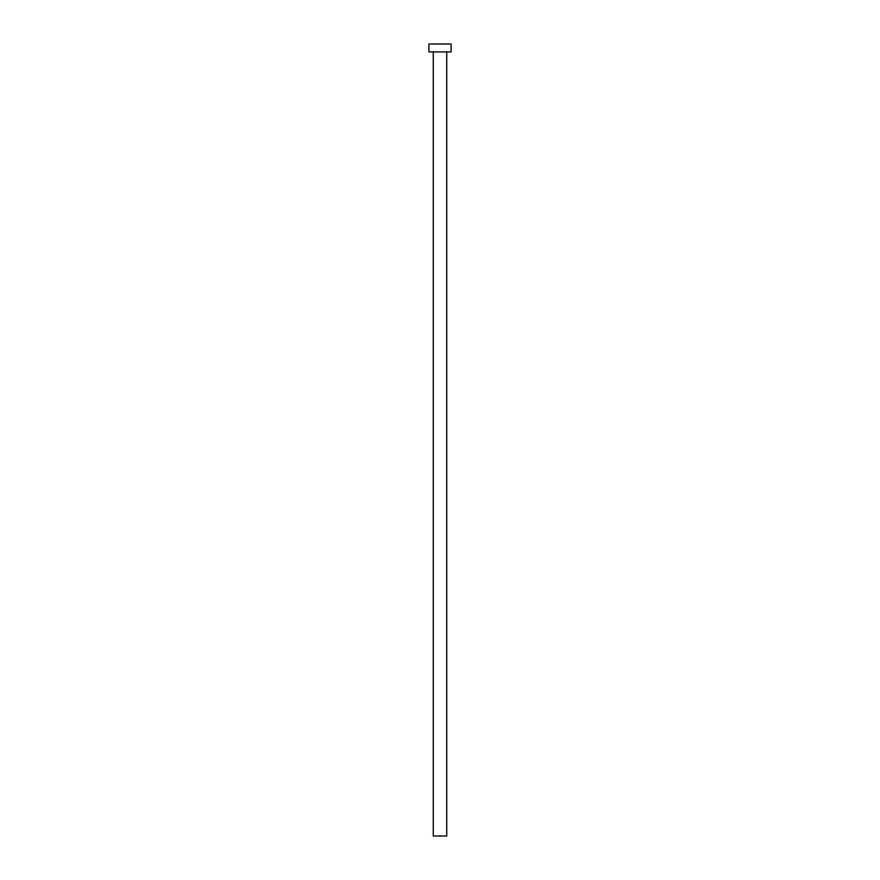 <?xml version="1.0" encoding="UTF-8"?>
<svg xmlns="http://www.w3.org/2000/svg" width="880" height="880" viewBox="0 0 880 880"><rect width="100%" height="100%" fill="white"/><g stroke="black" fill="none" stroke-linecap="round" stroke-linejoin="round"><path stroke-width="1.32" d="M433.268 51.92L433.268 836L446.732 836L446.732 51.92L446.732 836L433.268 836L433.268 51.92M428.912 44L428.912 51.92L451.088 51.92L451.088 44L428.912 44L428.912 51.92L451.088 51.92L451.088 44L428.912 44"/></g></svg>
